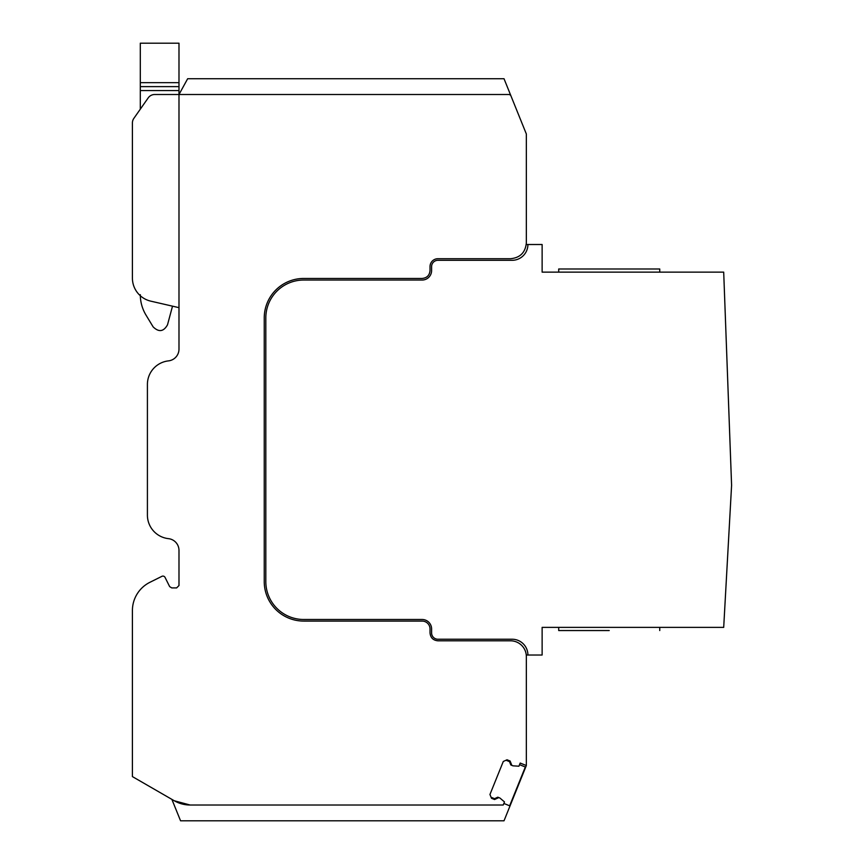 <?xml version="1.0" encoding="UTF-8"?>
<svg xmlns="http://www.w3.org/2000/svg" width="864" height="864" viewBox="0 0 864 864"><rect width="100%" height="100%" fill="white"/><g stroke="black" fill="none" stroke-linecap="round" stroke-linejoin="round"><path stroke-width="1.3" d="M171.882 799.384L180.565 820.8L504.014 820.8L526.338 765.536L520.193 763.052L518.918 766.206L512.935 765.828L511.844 765.385L510.116 761.022L507.038 759.78L503.291 761.465L489.953 794.48L491.486 798.282L494.554 799.524L498.83 797.591L499.921 798.034L504.49 801.922L503.237 805.01L190.091 805.01A31.579 31.579 0 0 1 174.301 800.777L190.091 805.01M526.338 765.536L526.338 656.597A15.79 15.79 0 0 0 510.548 640.807L437.918 640.807C433.123 640.343 430.499 637.708 430.024 632.912L430.024 628.97A7.895 7.895 0 0 0 422.129 621.076L303.718 621.076A39.474 39.474 0 0 1 264.244 581.602L264.244 317.93A39.474 39.474 0 0 1 303.718 278.456L422.129 278.456C426.924 277.981 429.559 275.357 430.024 270.562L430.024 266.609A7.895 7.895 0 0 1 437.918 258.714L510.548 258.714C520.139 257.785 525.398 252.515 526.338 242.924L526.338 133.985L510.991 95.99A2.365 2.365 0 0 0 508.788 94.511L178.988 94.511L178.988 349.11A11.837 11.837 0 0 1 168.458 360.882A23.684 23.684 0 0 0 147.409 384.415L147.409 515.106A23.684 23.684 0 0 0 168.458 538.65A11.837 11.837 0 0 1 178.988 550.411L178.988 585.544L176.612 587.92L171.763 587.92L169.646 586.602L165.056 577.4A2.365 2.365 0 0 0 161.881 576.342L149.893 582.314A31.579 31.579 0 0 0 132.408 610.578L132.408 776.596L174.301 800.777M510.991 95.99L504.014 78.721L187.672 78.721L178.988 94.511L154.678 94.511A7.895 7.895 0 0 0 148.208 97.88L133.834 118.411A7.895 7.895 0 0 0 132.408 122.936L132.408 278.068A23.684 23.684 0 0 0 150.757 301.147L178.988 307.66M161.881 576.342L149.893 582.314M165.056 577.4A2.365 2.365 0 0 0 162.94 576.094M140.303 86.616L178.988 86.616L178.988 43.2L140.303 43.2L140.303 109.166L133.834 118.411M132.408 122.936L132.408 278.068M140.303 90.569L178.988 90.569L178.988 86.616M178.988 94.511L178.988 90.569M172.508 306.169L167.508 324.821C163.609 331.733 158.814 332.413 153.133 326.873L146.016 315.122C142.247 308.826 140.335 302.011 140.303 294.667M519.534 764.662L525.323 767.005L509.652 805.799L503.863 803.455M498.83 797.591L497.815 797.18L494.543 798.671L491.076 797.267L489.953 794.48L503.291 761.465L506.034 760.234L509.501 761.627L510.829 764.975L511.844 765.385M526.262 655.02L542.128 655.02L542.128 627.383L723.697 627.383L731.592 485.287L723.697 272.138L542.128 272.138L542.128 244.512L526.262 244.512M527.915 655.02A15.79 15.79 0 0 0 512.125 639.23L437.918 639.23A6.318 6.318 0 0 1 431.6 632.912L431.6 628.97A9.472 9.472 0 0 0 422.129 619.488L303.718 619.488A37.897 37.897 0 0 1 265.82 581.602L265.82 317.93A37.897 37.897 0 0 1 303.718 280.033L422.129 280.033A9.472 9.472 0 0 0 431.6 270.562L431.6 266.609A6.318 6.318 0 0 1 437.918 260.302L512.125 260.302A15.79 15.79 0 0 0 527.915 244.512M609.228 630.547L558.706 630.547L609.228 630.547M609.228 268.985L558.706 268.985L659.75 268.985L659.75 272.138M178.988 82.674L140.303 82.674M558.706 627.383L558.706 630.547M659.75 627.383L659.75 630.547M558.706 268.985L558.706 272.138"/></g></svg>
